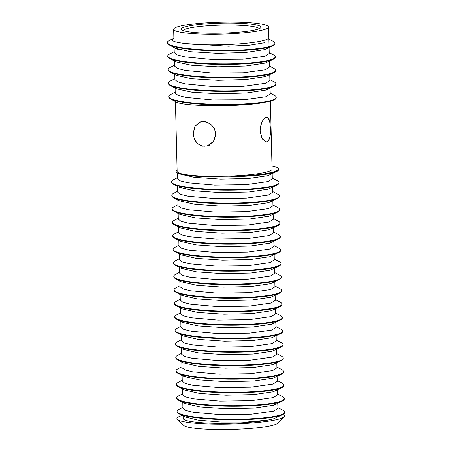 <?xml version="1.0" encoding="UTF-8"?>
<svg xmlns="http://www.w3.org/2000/svg" width="452" height="452" viewBox="0 0 452 452"><rect width="100%" height="100%" fill="white"/><g stroke="black" fill="none" stroke-linecap="round" stroke-linejoin="round"><path stroke-width="0.68" d="M183.167 30.578A38.07 4.774 178.6 0 1 207.88 25.77A38.07 4.774 178.6 0 1 256.832 27.397A38.07 4.774 178.6 0 1 259.16 28.719M235.04 32.493A39.861 4.995 -1.4 0 0 260.674 27.809A39.861 4.995 -1.4 0 0 258.471 25.498A39.861 4.995 -1.4 0 0 207.208 23.798A39.861 4.995 -1.4 0 0 181.608 29.742A39.861 4.995 -1.4 0 0 183.783 30.787A39.861 4.995 -1.4 0 0 235.04 32.493M204.553 22.967A47.477 5.949 178.6 0 1 268.59 26.984A47.477 5.949 178.6 0 1 237.701 33.324A47.477 5.949 178.6 0 1 173.664 29.307A47.477 5.949 178.6 0 1 204.553 22.967M174.353 47.669A47.477 5.949 -1.4 0 0 178.591 49.477M266.437 117.271C262.844 118.916 260.736 123.498 260.115 131.018L262.228 138.719L266.296 141.883L267.036 141.792C269.652 140.12 270.765 135.504 270.386 127.95L269.573 120.288L267.121 117.181L266.437 117.271M203.541 121.724L200.36 122.125L195.094 126.221L193.281 133.408C193.897 140.945 197.518 145.222 204.14 146.245L207.434 145.81L213.457 141.493L215.762 134.154C214.683 126.758 210.609 122.611 203.541 121.724M182.902 407.342L178.958 409.354A53.748 7.509 0.4 0 0 177.094 411.292A53.748 7.509 0.4 0 0 219.384 418.953A53.748 7.509 0.4 0 0 279.726 415.185A53.748 7.509 0.4 0 0 284.585 412.111A53.748 7.509 0.4 0 0 282.754 410.139L277.89 407.568M277.788 403.421L277.912 408.399L273.618 411.122L251.578 414.196L220.237 414.648L193.45 412.309L185.676 410.388L182.924 408.218L182.783 402.5M177.094 411.292L177.094 411.823A53.748 7.509 0.4 0 0 178.924 413.795A53.748 7.509 0.4 0 0 226.367 419.688A53.748 7.509 0.4 0 0 279.726 415.716A53.748 7.509 0.4 0 0 282.72 414.58A53.748 7.509 0.4 0 0 284.585 412.642L284.585 412.111M182.574 393.839L178.63 395.85A53.748 7.509 0.4 0 0 176.766 397.788A53.748 7.509 0.4 0 0 219.056 405.45A53.748 7.509 0.4 0 0 279.398 401.681A53.748 7.509 0.4 0 0 284.257 398.602A53.748 7.509 0.4 0 0 282.427 396.636L277.562 394.065M277.46 389.912L277.579 394.895L273.29 397.619L251.25 400.692L219.904 401.144L193.117 398.805L185.348 396.884L182.597 394.709M176.766 397.788L176.76 398.319A53.748 7.509 0.4 0 0 178.596 400.286A53.748 7.509 0.4 0 0 226.034 406.178A53.748 7.509 0.4 0 0 279.392 402.212A53.748 7.509 0.4 0 0 282.393 401.077A53.748 7.509 0.4 0 0 284.251 399.139L284.257 398.602M178.596 400.286L184.433 403.376L199.92 406.924L226.299 408.71L254.148 408.094L273.477 405.274L282.393 401.077M182.241 380.335L178.297 382.347A53.748 7.509 0.4 0 0 176.433 384.285A53.748 7.509 0.4 0 0 218.723 391.946A53.748 7.509 0.4 0 0 279.065 388.178A53.748 7.509 0.4 0 0 283.929 385.098A53.748 7.509 0.4 0 0 282.093 383.132L277.229 380.561M277.127 376.409L277.251 381.392L272.957 384.115L250.922 387.189L219.576 387.641L192.789 385.302L185.021 383.375L182.263 381.205L182.122 375.493M176.433 384.285L176.433 384.816A53.748 7.509 0.4 0 0 178.263 386.782A53.748 7.509 0.4 0 0 225.706 392.675A53.748 7.509 0.4 0 0 279.065 388.709A53.748 7.509 0.4 0 0 282.059 387.567A53.748 7.509 0.4 0 0 283.924 385.629L283.929 385.098M178.263 386.782L184.1 389.867L199.592 393.421L225.972 395.201L253.821 394.585L273.149 391.771L282.059 387.567M181.913 366.832L177.969 368.838A53.748 7.509 0.4 0 0 176.105 370.781A53.748 7.509 0.4 0 0 218.395 378.443A53.748 7.509 0.4 0 0 278.737 374.674A53.748 7.509 0.4 0 0 283.596 371.595A53.748 7.509 0.4 0 0 281.765 369.629L276.901 367.058M276.918 367.883L272.629 370.606L250.589 373.685L219.243 374.137L192.456 371.793L184.687 369.872L181.936 367.702L181.794 361.99M176.105 370.781L176.099 371.312A53.748 7.509 0.4 0 0 177.935 373.279A53.748 7.509 0.4 0 0 225.373 379.171A53.748 7.509 0.4 0 0 278.731 375.205A53.748 7.509 0.4 0 0 281.732 374.064A53.748 7.509 0.4 0 0 283.596 372.126L283.596 371.595M177.935 373.279L183.772 376.363L199.264 379.917L225.638 381.697L253.487 381.081L272.816 378.262L281.732 374.064M181.58 353.328L177.636 355.334A53.748 7.509 0.4 0 0 175.777 357.272A53.748 7.509 0.4 0 0 218.067 364.933A53.748 7.509 0.4 0 0 278.409 361.165A53.748 7.509 0.4 0 0 283.268 358.091A53.748 7.509 0.4 0 0 281.432 356.125L276.573 353.549M276.471 349.402L276.59 354.379L272.302 357.103L250.261 360.176L218.915 360.628L192.128 358.289L184.359 356.368L181.602 354.198L181.467 348.486M175.777 357.272L175.772 357.809A53.748 7.509 0.4 0 0 177.602 359.775A53.748 7.509 0.4 0 0 225.045 365.668A53.748 7.509 0.4 0 0 278.404 361.702A53.748 7.509 0.4 0 0 281.398 360.56A53.748 7.509 0.4 0 0 283.263 358.622L283.268 358.091M177.602 359.775L183.439 362.86L198.931 366.414L225.311 368.194L253.16 367.578L272.488 364.758L281.398 360.56M181.252 339.819L177.308 341.831A53.748 7.509 0.4 0 0 175.444 343.769A53.748 7.509 0.4 0 0 217.734 351.43A53.748 7.509 0.4 0 0 278.076 347.661A53.748 7.509 0.4 0 0 282.935 344.582A53.748 7.509 0.4 0 0 281.104 342.616L276.24 340.045M276.138 335.892L276.262 340.876L271.968 343.599L249.928 346.673L218.587 347.125L191.801 344.786L184.026 342.865L181.275 340.689L181.133 334.977M175.444 343.769L175.438 344.3A53.748 7.509 0.4 0 0 177.274 346.272A53.748 7.509 0.4 0 0 224.717 352.164A53.748 7.509 0.4 0 0 278.07 348.193A53.748 7.509 0.4 0 0 281.071 347.057A53.748 7.509 0.4 0 0 282.935 345.119L282.935 344.582M177.274 346.272L183.111 349.356L198.603 352.91L224.977 354.69L252.832 354.074L272.155 351.255L281.071 347.057M180.924 326.316L176.981 328.327A53.748 7.509 0.4 0 0 175.116 330.265A53.748 7.509 0.4 0 0 217.406 337.926A53.748 7.509 0.4 0 0 277.748 334.158A53.748 7.509 0.4 0 0 282.607 331.079A53.748 7.509 0.4 0 0 280.771 329.112L275.912 326.542M275.81 322.389L275.929 327.372L271.641 330.096L249.6 333.169L218.254 333.621L191.467 331.282L183.698 329.361L180.941 327.186L180.806 321.474M175.116 330.265L175.11 330.796A53.748 7.509 0.4 0 0 176.947 332.762A53.748 7.509 0.4 0 0 224.384 338.655A53.748 7.509 0.4 0 0 277.743 334.689A53.748 7.509 0.4 0 0 280.743 333.553A53.748 7.509 0.4 0 0 282.602 331.61L282.607 331.079M176.947 332.762L182.783 335.847L198.27 339.401L224.65 341.187L252.498 340.571L271.827 337.751L280.743 333.553M180.591 312.812L176.647 314.824A53.748 7.509 0.4 0 0 174.783 316.762A53.748 7.509 0.4 0 0 217.073 324.423A53.748 7.509 0.4 0 0 277.415 320.654A53.748 7.509 0.4 0 0 282.28 317.575A53.748 7.509 0.4 0 0 280.443 315.609L275.579 313.038M275.477 308.885L275.601 313.869L271.307 316.592L249.272 319.666L217.926 320.118L191.139 317.779L183.365 315.852L180.614 313.682L180.472 307.97M174.783 316.762L174.783 317.293A53.748 7.509 0.4 0 0 176.613 319.259A53.748 7.509 0.4 0 0 224.056 325.152A53.748 7.509 0.4 0 0 277.415 321.186A53.748 7.509 0.4 0 0 280.409 320.044A53.748 7.509 0.4 0 0 282.274 318.106L282.28 317.575M176.613 319.259L182.45 322.344L197.942 325.898L224.316 327.677L252.171 327.062L271.494 324.248L280.409 320.044M180.263 299.309L176.32 301.314A53.748 7.509 0.4 0 0 174.455 303.258A53.748 7.509 0.4 0 0 216.745 310.919A53.748 7.509 0.4 0 0 277.087 307.151A53.748 7.509 0.4 0 0 281.946 304.072A53.748 7.509 0.4 0 0 280.116 302.106L275.251 299.535M275.149 295.382L275.268 300.36L270.98 303.083L248.939 306.162L217.593 306.614L190.806 304.269L183.037 302.348L180.286 300.179L180.145 294.467M174.455 303.258L174.449 303.789A53.748 7.509 0.4 0 0 176.286 305.755A53.748 7.509 0.4 0 0 223.723 311.648A53.748 7.509 0.4 0 0 277.082 307.682A53.748 7.509 0.4 0 0 280.082 306.541A53.748 7.509 0.4 0 0 281.941 304.603L281.946 304.072M176.286 305.755L182.122 308.84L197.614 312.394L223.989 314.174L251.837 313.558L271.166 310.739L280.082 306.541M179.93 285.805L175.986 287.811A53.748 7.509 0.4 0 0 174.127 289.749A53.748 7.509 0.4 0 0 216.412 297.41A53.748 7.509 0.4 0 0 276.754 293.642A53.748 7.509 0.4 0 0 281.619 290.568A53.748 7.509 0.4 0 0 279.782 288.602L274.918 286.026M274.822 281.878L274.94 286.856L270.652 289.579L248.611 292.653L217.265 293.105L190.478 290.766L182.71 288.845L179.952 286.675L179.811 280.963M174.127 289.749L174.122 290.286A53.748 7.509 0.4 0 0 175.952 292.252A53.748 7.509 0.4 0 0 223.395 298.145A53.748 7.509 0.4 0 0 276.754 294.179A53.748 7.509 0.4 0 0 279.748 293.037A53.748 7.509 0.4 0 0 281.613 291.099L281.619 290.568M175.952 292.252L181.789 295.337L197.281 298.891L223.661 300.67L251.51 300.055L270.838 297.235L279.748 293.037M179.602 272.296L175.658 274.307A53.748 7.509 0.4 0 0 173.794 276.245A53.748 7.509 0.4 0 0 216.084 283.907A53.748 7.509 0.4 0 0 276.426 280.138A53.748 7.509 0.4 0 0 281.285 277.059A53.748 7.509 0.4 0 0 279.455 275.093L274.59 272.522M274.488 268.369L274.613 273.353L270.319 276.076L248.278 279.15L216.937 279.602L190.151 277.262L182.376 275.341L179.625 273.166L179.484 267.454M173.794 276.245L173.788 276.777A53.748 7.509 0.4 0 0 175.625 278.743A53.748 7.509 0.4 0 0 223.068 284.641A53.748 7.509 0.4 0 0 276.421 280.669A53.748 7.509 0.4 0 0 279.421 279.534A53.748 7.509 0.4 0 0 281.285 277.596L281.285 277.059M175.625 278.743L181.461 281.833L196.953 285.381L223.328 287.167L251.182 286.551L270.505 283.732L279.421 279.534M179.274 258.793L175.325 260.804A53.748 7.509 0.4 0 0 173.466 262.742A53.748 7.509 0.4 0 0 215.757 270.403A53.748 7.509 0.4 0 0 276.099 266.635A53.748 7.509 0.4 0 0 280.958 263.556A53.748 7.509 0.4 0 0 279.121 261.589L274.262 259.019M274.161 254.866L274.279 259.849L269.991 262.572L247.95 265.646L216.604 266.098L189.817 263.759L182.049 261.838L179.291 259.663L179.156 253.951M173.466 262.742L173.461 263.273A53.748 7.509 0.4 0 0 175.291 265.239A53.748 7.509 0.4 0 0 222.734 271.132A53.748 7.509 0.4 0 0 276.093 267.166A53.748 7.509 0.4 0 0 279.087 266.03A53.748 7.509 0.4 0 0 280.952 264.087L280.958 263.556M175.291 265.239L181.128 268.324L196.62 271.878L223 273.658L250.849 273.042L270.177 270.228L279.087 266.03M178.941 245.289L174.997 247.3A53.748 7.509 0.4 0 0 173.133 249.238A53.748 7.509 0.4 0 0 215.423 256.9A53.748 7.509 0.4 0 0 275.765 253.131A53.748 7.509 0.4 0 0 280.624 250.052A53.748 7.509 0.4 0 0 278.794 248.086L273.929 245.515M273.827 241.362L273.952 246.34L269.658 249.069L247.617 252.143L216.276 252.595L189.49 250.255L181.715 248.329L178.964 246.159L178.822 240.447M173.133 249.238L173.133 249.77A53.748 7.509 0.4 0 0 174.964 251.736A53.748 7.509 0.4 0 0 222.407 257.629A53.748 7.509 0.4 0 0 275.765 253.662A53.748 7.509 0.4 0 0 278.76 252.521A53.748 7.509 0.4 0 0 280.624 250.583L280.624 250.052M174.964 251.736L180.8 254.821L196.292 258.374L222.666 260.154L250.521 259.538L269.844 256.725L278.76 252.521M178.613 231.786L174.67 233.791A53.748 7.509 0.4 0 0 172.805 235.735A53.748 7.509 0.4 0 0 215.095 243.396A53.748 7.509 0.4 0 0 275.438 239.622A53.748 7.509 0.4 0 0 280.296 236.549A53.748 7.509 0.4 0 0 278.466 234.582L273.601 232.012M273.5 227.859L273.618 232.837L269.33 235.56L247.289 238.639L215.943 239.091L189.156 236.746L181.388 234.825L178.636 232.656L178.495 226.944M172.805 235.735L172.8 236.266A53.748 7.509 0.4 0 0 174.636 238.232A53.748 7.509 0.4 0 0 222.073 244.125A53.748 7.509 0.4 0 0 275.432 240.159A53.748 7.509 0.4 0 0 278.432 239.018A53.748 7.509 0.4 0 0 280.291 237.08L280.296 236.549M174.636 238.232L180.472 241.317L195.959 244.871L222.339 246.651L250.188 246.035L269.516 243.216L278.432 239.018M178.28 218.282L174.336 220.288A53.748 7.509 0.4 0 0 172.472 222.226A53.748 7.509 0.4 0 0 214.762 229.887A53.748 7.509 0.4 0 0 275.104 226.119A53.748 7.509 0.4 0 0 279.969 223.045A53.748 7.509 0.4 0 0 278.133 221.073L273.268 218.502M273.166 214.355L273.29 219.333L268.996 222.056L246.962 225.13L215.615 225.582L188.829 223.243L181.06 221.322L178.303 219.152L178.161 213.44M172.472 222.226L172.472 222.763A53.748 7.509 0.4 0 0 174.302 224.729A53.748 7.509 0.4 0 0 221.746 230.622A53.748 7.509 0.4 0 0 275.104 226.65A53.748 7.509 0.4 0 0 278.099 225.514A53.748 7.509 0.4 0 0 279.963 223.576L279.969 223.045M174.302 224.729L180.139 227.814L195.631 231.367L222.011 233.147L249.86 232.531L269.189 229.712L278.099 225.514M177.952 204.773L174.009 206.784A53.748 7.509 0.4 0 0 172.144 208.722A53.748 7.509 0.4 0 0 214.434 216.384A53.748 7.509 0.4 0 0 274.776 212.615A53.748 7.509 0.4 0 0 279.635 209.536A53.748 7.509 0.4 0 0 277.805 207.57L272.94 204.999M272.838 200.846L272.963 205.829L268.669 208.553L246.628 211.626L215.282 212.078L188.495 209.739L180.727 207.818L177.975 205.643L177.834 199.931M172.144 208.722L172.139 209.253A53.748 7.509 0.4 0 0 173.975 211.22A53.748 7.509 0.4 0 0 221.412 217.113A53.748 7.509 0.4 0 0 274.771 213.146A53.748 7.509 0.4 0 0 277.771 212.011A53.748 7.509 0.4 0 0 279.635 210.073L279.635 209.536M173.975 211.22L179.811 214.31L195.304 217.858L221.678 219.644L249.527 219.028L268.855 216.209L277.771 212.011M177.625 191.269L173.675 193.281A53.748 7.509 0.4 0 0 171.816 195.219A53.748 7.509 0.4 0 0 214.107 202.88A53.748 7.509 0.4 0 0 274.449 199.112A53.748 7.509 0.4 0 0 279.308 196.032A53.748 7.509 0.4 0 0 277.471 194.066L272.612 191.495M272.511 187.343L272.629 192.326L268.341 195.049L246.3 198.123L214.954 198.575L188.168 196.236L180.399 194.315L177.642 192.14L177.506 186.427M171.816 195.219L171.811 195.75A53.748 7.509 0.4 0 0 173.641 197.716A53.748 7.509 0.4 0 0 221.084 203.609A53.748 7.509 0.4 0 0 274.443 199.643A53.748 7.509 0.4 0 0 277.438 198.507A53.748 7.509 0.4 0 0 279.302 196.563L279.308 196.032M173.641 197.716L179.478 200.801L194.97 204.355L221.35 206.135L249.199 205.519L268.528 202.705L277.438 198.507M177.291 177.766L173.348 179.777A53.748 7.509 0.4 0 0 171.483 181.715A53.748 7.509 0.4 0 0 213.773 189.377A53.748 7.509 0.4 0 0 274.115 185.608A53.748 7.509 0.4 0 0 278.974 182.529A53.748 7.509 0.4 0 0 277.144 180.563L272.279 177.992M272.177 173.839L272.302 178.817L268.008 181.546L245.967 184.619L214.627 185.071L187.84 182.732L180.065 180.806L177.314 178.636L177.173 172.918M171.483 181.715L171.477 182.246A53.748 7.509 0.4 0 0 173.314 184.213A53.748 7.509 0.4 0 0 220.757 190.106A53.748 7.509 0.4 0 0 274.11 186.139A53.748 7.509 0.4 0 0 277.11 184.998A53.748 7.509 0.4 0 0 278.974 183.06L278.974 182.529M173.314 184.213L179.15 187.297L194.642 190.851L221.017 192.631L248.871 192.015L268.194 189.202L277.11 184.998M237.944 176.534A53.748 7.509 0.4 0 0 273.782 172.636A53.748 7.509 0.4 0 0 276.782 171.494A53.748 7.509 0.4 0 0 278.641 169.556L278.647 169.031C278.415 170.003 276.709 170.969 273.522 171.924C270.296 172.884 265.838 173.754 260.154 174.551L237.944 176.534C211.406 177.89 182.874 176.246 177.404 173.043C175.805 172.189 175.709 171.291 177.111 170.359M271.985 165.952L272.85 166.116C276.686 166.98 278.618 167.952 278.647 169.025A53.748 7.509 0.4 0 1 273.788 172.099A53.748 7.509 0.4 0 1 260.154 174.551M177.404 173.043L178.822 173.794L194.309 177.348L220.689 179.128L248.538 178.512L267.866 175.692L276.782 171.494M183.117 416.009L183.173 418.45A47.477 5.949 -1.4 0 0 215.084 423.292A47.477 5.949 -1.4 0 0 267.816 420.1L273.901 418.733L282.72 414.58M283.958 416.84L277.89 423.112A47.477 5.949 178.6 0 1 211.061 429.4A47.477 5.949 178.6 0 1 183.727 425.411L177.359 419.445A53.748 6.735 -1.4 0 0 208.304 423.959A53.748 6.735 -1.4 0 0 283.958 416.84A53.748 6.735 -1.4 0 0 282.912 414.478M182.218 415.535A53.748 6.735 -1.4 0 0 177.359 419.445M268.883 39.104L273.076 41.318A53.748 7.509 -179.6 0 1 274.906 43.285L274.906 43.816A53.748 7.509 -179.6 0 1 273.042 45.754A53.748 7.509 -179.6 0 1 270.042 46.895A53.748 7.509 -179.6 0 1 216.689 50.861A53.748 7.509 -179.6 0 1 169.246 44.968A53.748 7.509 -179.6 0 1 167.415 43.002L167.415 42.471A53.748 7.509 -179.6 0 1 169.28 40.527L173.879 38.194M169.246 44.968L175.636 48.347L190.976 51.726L217.395 53.296L245.368 52.505L264.787 49.613L273.042 45.754M274.906 43.285A53.748 7.509 -179.6 0 1 270.047 46.358A53.748 7.509 -179.6 0 1 209.705 50.127A53.748 7.509 -179.6 0 1 167.415 42.471M269.217 52.607L273.403 54.822A53.748 7.509 -179.6 0 1 275.24 56.788L275.234 57.319A53.748 7.509 -179.6 0 1 273.37 59.257A53.748 7.509 -179.6 0 1 270.375 60.398A53.748 7.509 -179.6 0 1 217.016 64.365A53.748 7.509 -179.6 0 1 169.573 58.472A53.748 7.509 -179.6 0 1 167.743 56.506L167.748 55.975A53.748 7.509 -179.6 0 1 169.607 54.037L174.212 51.692M169.573 58.472L175.964 61.851L191.309 65.229L217.728 66.8L245.696 66.015L265.115 63.116L273.37 59.257M275.24 56.788A53.748 7.509 -179.6 0 1 270.381 59.867A53.748 7.509 -179.6 0 1 210.039 63.636A53.748 7.509 -179.6 0 1 167.748 55.975M269.098 47.765L269.239 53.489L264.945 56.251L242.91 59.235L211.57 59.461L184.772 56.862L176.986 54.833L174.235 52.59L174.11 47.539M269.545 66.111L273.737 68.325A53.748 7.509 -179.6 0 1 275.567 70.292L275.567 70.823A53.748 7.509 -179.6 0 1 273.703 72.766A53.748 7.509 -179.6 0 1 270.703 73.902A53.748 7.509 -179.6 0 1 217.344 77.868A53.748 7.509 -179.6 0 1 169.907 71.975A53.748 7.509 -179.6 0 1 168.071 70.009L168.076 69.478A53.748 7.509 -179.6 0 1 169.941 67.54L174.54 65.195M169.907 71.975L176.291 75.354L191.637 78.733L218.056 80.309L246.029 79.518L265.443 76.625L273.703 72.766M275.567 70.292A53.748 7.509 -179.6 0 1 270.708 73.371A53.748 7.509 -179.6 0 1 210.366 77.139A53.748 7.509 -179.6 0 1 168.076 69.478M269.426 61.269L269.567 66.998L265.279 69.755L243.238 72.738L211.898 72.964L185.105 70.365L177.314 68.337L174.562 66.094L174.438 61.043M269.878 79.614L274.065 81.829A53.748 7.509 -179.6 0 1 275.901 83.795L275.895 84.332A53.748 7.509 -179.6 0 1 274.031 86.27A53.748 7.509 -179.6 0 1 271.036 87.405A53.748 7.509 -179.6 0 1 217.678 91.372A53.748 7.509 -179.6 0 1 170.234 85.479A53.748 7.509 -179.6 0 1 168.404 83.513L168.404 82.982A53.748 7.509 -179.6 0 1 170.268 81.044L174.873 78.699M170.234 85.479L176.625 88.858L191.97 92.242L218.389 93.813L246.357 93.022L265.776 90.129L274.031 86.27M275.901 83.795A53.748 7.509 -179.6 0 1 271.036 86.874A53.748 7.509 -179.6 0 1 210.694 90.643A53.748 7.509 -179.6 0 1 168.404 82.982M269.759 74.772L269.895 80.501L265.606 83.264L243.566 86.247L212.231 86.468L185.433 83.874L177.647 81.846L174.896 79.597L174.771 74.546M270.206 93.118L274.398 95.332A53.748 7.509 -179.6 0 1 276.228 97.304A53.748 7.509 -179.6 0 1 271.369 100.378A53.748 7.509 -179.6 0 1 211.027 104.146A53.748 7.509 -179.6 0 1 168.737 96.485A53.748 7.509 -179.6 0 1 170.602 94.547L175.201 92.202M170.568 98.988L176.048 101.881C183.15 106.565 237.786 107.056 262.985 102.666A53.748 7.509 -179.6 0 1 210.349 104.655A53.748 7.509 -179.6 0 1 170.568 98.988A53.748 7.509 -179.6 0 1 168.732 97.022L168.737 96.485M262.985 102.666L271.364 100.836C273.522 100.186 274.969 99.536 275.703 98.869A53.748 7.509 -179.6 0 0 276.223 97.835L276.228 97.304M270.087 88.276L270.228 94.005L265.94 96.768L243.899 99.751L212.559 99.971L185.761 97.378L177.975 95.349L175.223 93.106L175.099 88.055M264.618 42.748L249.911 45.172L228.565 46.211L185.862 43.607C173.924 42.307 169.839 40.544 173.596 38.33M185.862 43.607A47.477 5.949 -1.4 0 0 264.556 40.239A47.477 5.949 -1.4 0 0 268.85 37.646L268.906 39.985M259.996 131.035C260.635 123.407 262.781 118.757 266.431 117.096L267.126 117L269.601 120.153L270.415 127.927C270.81 135.589 269.686 140.273 267.042 141.973L266.29 142.064L262.149 138.854L259.996 131.035M215.943 134.154L213.604 141.6L207.485 145.985L202.23 146.177L197.507 143.646L194.36 139.097L193.14 133.396L194.97 126.102L200.309 121.95L205.49 121.786L210.672 124.176L214.434 128.543L215.943 134.154M270.403 101.107L272.064 169.138A47.477 5.949 178.6 0 1 267.77 171.732A47.477 5.949 178.6 0 1 214.576 176.359A47.477 5.949 178.6 0 1 177.139 171.461L175.427 101.559M201.117 121.746L200.202 122.17M207.106 145.906L208.27 145.719M178.924 413.795L184.761 416.88L198.044 420.134L220.808 422.032L246.747 422.032L267.816 420.1M173.958 41.381L173.664 29.307M269.025 44.754L268.59 26.984M266.273 117.147L267.121 117.175M265.313 141.855L266.296 141.888M202.14 121.594L200.36 122.125M209.332 145.245L207.434 145.815M276.799 362.905L276.923 367.883M182.455 388.997L182.591 394.709"/></g></svg>
